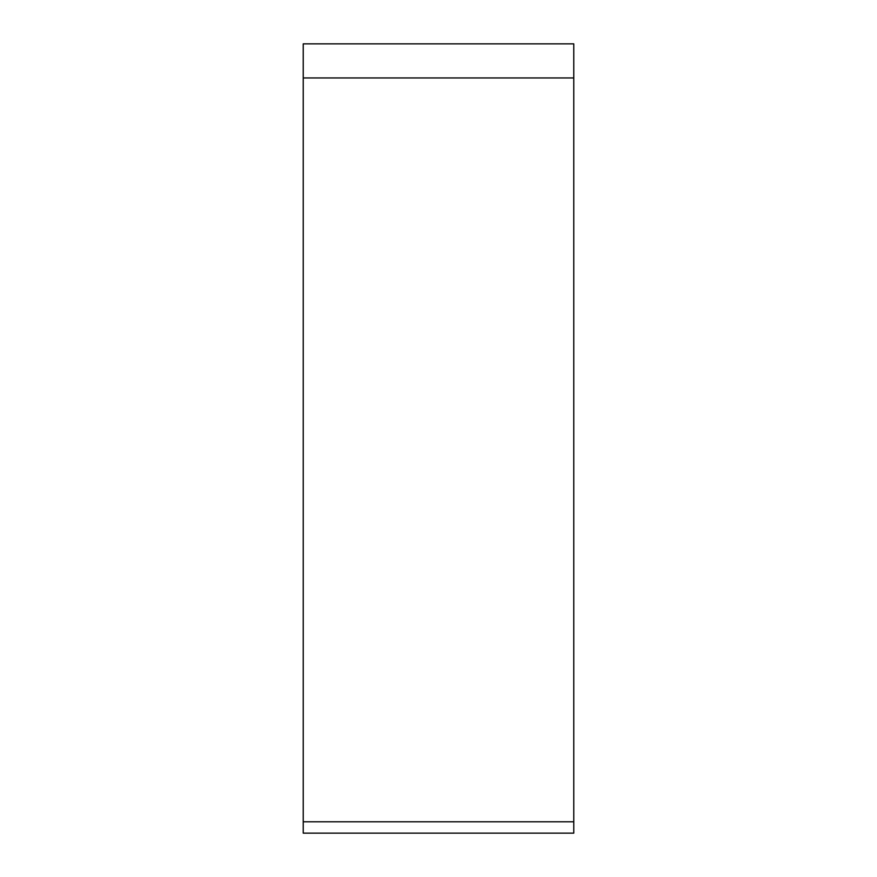 <?xml version="1.0" encoding="UTF-8"?>
<svg xmlns="http://www.w3.org/2000/svg" width="877" height="877" viewBox="0 0 877 877"><rect width="100%" height="100%" fill="white"/><g stroke="black" fill="none" stroke-linecap="round" stroke-linejoin="round"><path stroke-width="1.32" d="M303.234 821.782L573.766 821.782C573.766 836.669 573.766 836.669 573.766 821.782L573.766 43.85L303.234 43.85L303.234 833.15L573.766 833.15L573.766 43.85M573.766 77.954L303.234 77.954"/></g></svg>
